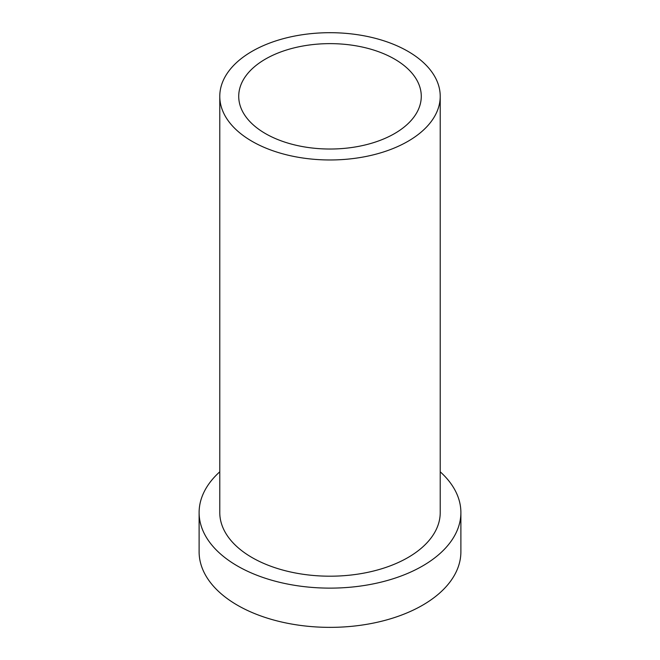 <?xml version="1.0" encoding="UTF-8"?>
<svg xmlns="http://www.w3.org/2000/svg" width="660" height="660" viewBox="0 0 660 660"><rect width="100%" height="100%" fill="white"/><g stroke="black" fill="none" stroke-linecap="round" stroke-linejoin="round"><path stroke-width="0.99" d="M252.062 51.331A110.22 63.632 180 0 1 372.182 37.538A110.22 63.632 180 0 1 440.22 96.327A110.22 63.632 180 0 1 407.938 141.331A110.22 63.632 180 0 1 287.818 155.125A110.22 63.632 180 0 1 219.78 96.327A110.22 63.632 180 0 1 252.062 51.331M265.46 59.07A91.278 52.701 0 0 0 238.722 96.327A91.278 52.701 0 0 0 295.07 145.018A91.278 52.701 0 0 0 394.54 133.592A91.278 52.701 0 0 0 421.278 96.327A91.278 52.701 0 0 0 364.93 47.644A91.278 52.701 0 0 0 265.46 59.07M219.78 96.327L219.78 512.564A110.22 63.632 0 0 0 287.818 571.354A110.22 63.632 0 0 0 407.938 557.56A110.22 63.632 0 0 0 440.22 512.564L440.22 96.327M440.22 471.809A130.886 75.57 180 0 1 460.886 512.564A130.886 75.57 180 0 1 422.548 565.999A130.886 75.57 180 0 1 279.914 582.376A130.886 75.57 180 0 1 199.114 512.564A130.886 75.57 180 0 1 219.78 471.809M199.114 512.564L199.114 551.793A130.886 75.57 0 0 0 279.914 621.613A130.886 75.57 0 0 0 422.548 605.228A130.886 75.57 0 0 0 460.886 551.793L460.886 512.564"/></g></svg>
